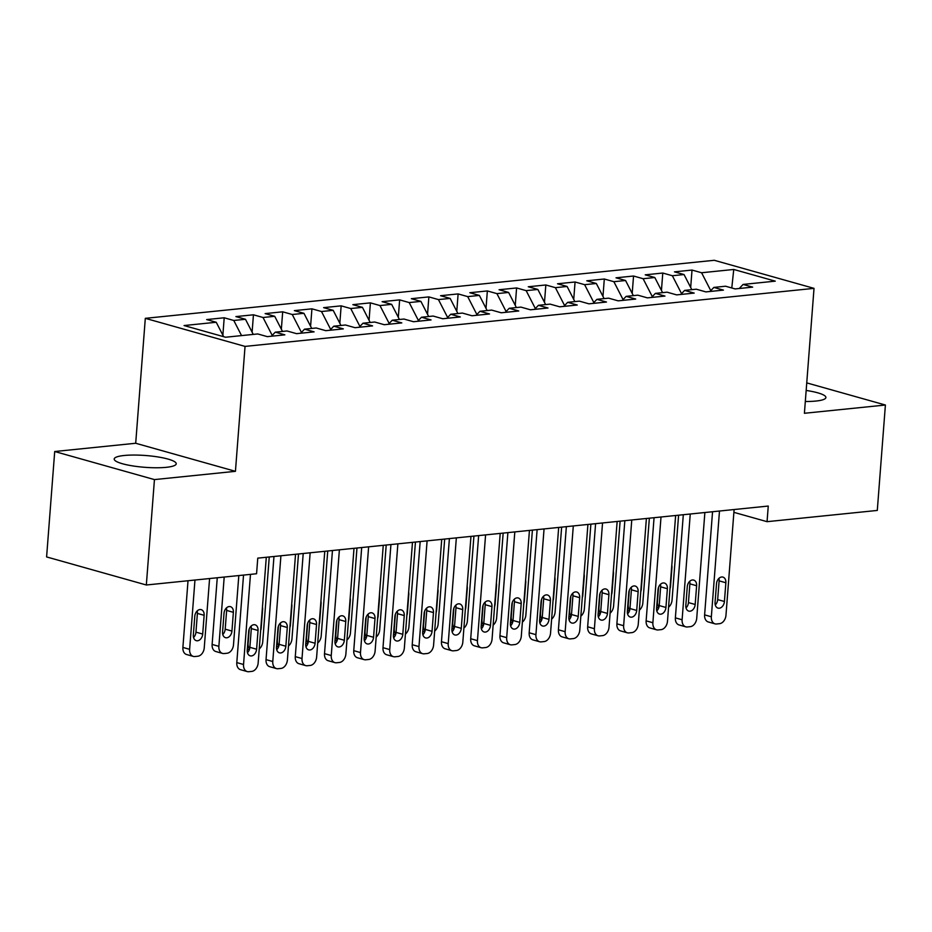 <?xml version="1.0" encoding="UTF-8"?>
<svg xmlns="http://www.w3.org/2000/svg" width="932" height="932" viewBox="0 0 932 932"><rect width="100%" height="100%" fill="white"/><g stroke="black" fill="none" stroke-linecap="round" stroke-linejoin="round"><path stroke-width="1.4" d="M166.245 467.328A31.105 5.907 4.4 0 0 176.23 463.798A31.105 5.907 4.4 0 0 157.881 456.936A31.105 5.907 4.4 0 0 124.189 455.492A31.105 5.907 4.4 0 0 114.205 459.022A31.105 5.907 4.4 0 0 132.565 465.883A31.105 5.907 4.4 0 0 166.245 467.328M805.318 401.494A31.105 5.907 4.4 0 0 815.919 401.051A31.105 5.907 4.4 0 0 825.903 397.521A31.105 5.907 4.4 0 0 806.168 390.45M54.708 451.519L154.444 479.596L235.435 471.324L135.699 443.259L54.708 451.519L46.6 556.928L146.336 584.993L256.568 573.751L257.768 558.14L768.259 506.053L767.059 521.675L877.292 510.433L885.4 405.024L806.751 382.889M135.699 443.259L145.31 318.336L714.285 260.296L814.02 288.361L245.046 346.401L145.31 318.336M731.783 287.976L733.752 269.465L701.586 272.75L692.022 270.059L674.477 271.853L684.041 274.544L672.356 275.732L662.78 273.041L645.235 274.835L654.812 277.526L643.115 278.715L633.539 276.023L616.005 277.818L625.57 280.509L613.873 281.697L604.309 279.006L586.764 280.8L596.329 283.491L584.632 284.679L575.067 281.988L557.522 283.782L567.099 286.474L555.402 287.662L545.826 284.971L528.281 286.765L537.857 289.456L526.161 290.644L516.596 287.953L499.051 289.747L508.616 292.438L496.919 293.627L487.354 290.935L469.81 292.73L479.374 295.421L467.689 296.609L458.113 293.918L440.568 295.712L450.144 298.403L438.448 299.591L428.871 296.9L411.338 298.694L420.903 301.385L409.206 302.574L399.642 299.883L382.097 301.677L391.661 304.368L379.965 305.556L370.4 302.865L352.855 304.659L362.432 307.35L350.735 308.539L341.159 305.847L323.614 307.642L333.19 310.333L321.493 311.521L311.929 308.83L294.384 310.624L303.948 313.315L292.252 314.503L282.687 311.812L265.142 313.606L274.707 316.298L263.022 317.497L253.446 314.795L235.901 316.589L245.477 319.28L233.781 320.48L224.204 317.777L206.671 319.571L216.236 322.262L223.645 336.685M733.752 269.465L775.261 281.149L743.095 284.435L739.227 288.501M216.236 322.262L184.07 325.548L225.579 337.233L257.745 333.947L267.321 336.638L284.854 334.844L275.29 332.153L286.986 330.965L296.551 333.656L314.096 331.862L304.531 329.171L316.228 327.982L325.792 330.674L343.337 328.88L333.761 326.188L345.457 325L355.034 327.691L372.579 325.897L363.002 323.206L374.699 322.018L384.264 324.709L401.808 322.915L392.244 320.224L403.94 319.035L413.505 321.726L431.05 319.932L421.485 317.241L433.17 316.053L442.747 318.744L460.292 316.95L450.715 314.259L462.412 313.07L471.988 315.762L489.521 313.968L479.957 311.276L491.653 310.088L501.218 312.779L518.763 310.985L509.198 308.294L520.895 307.106L530.459 309.797L548.004 308.003L538.428 305.312L550.125 304.123L559.701 306.814L577.246 305.02L567.67 302.329L579.366 301.141L588.931 303.832L606.476 302.038L596.911 299.347L608.608 298.158L618.172 300.85L635.717 299.055L626.153 296.364L637.837 295.176L647.414 297.867L664.959 296.073L655.382 293.382L667.079 292.182L676.655 294.885L694.189 293.091L684.624 290.4L696.321 289.2L705.885 291.902L723.43 290.108L713.865 287.417L725.562 286.217L735.127 288.92L752.672 287.126L743.095 284.435M233.781 320.48L241.551 335.602M245.477 319.28L253.248 334.402M263.022 317.497L272.214 335.392M274.707 316.298L282.478 331.419M275.29 332.153L271.422 336.219M292.252 314.503L301.444 332.409M303.948 313.315L311.719 328.437M304.531 329.171L300.652 333.237M321.493 311.521L330.685 329.427M333.19 310.333L340.961 325.454M333.761 326.188L329.893 330.254M350.735 308.539L359.927 326.445M362.432 307.35L370.19 322.472M363.002 323.206L359.135 327.272M379.965 305.556L389.168 323.462M391.661 304.368L399.432 319.49M392.244 320.224L388.376 324.289M409.206 302.574L418.398 320.48M420.903 301.385L428.673 316.507M421.485 317.241L417.606 321.307M438.448 299.591L447.64 317.497M450.144 298.403L457.915 313.525M450.715 314.259L446.847 318.325M467.689 296.609L476.881 314.515M479.374 295.421L487.145 310.542M479.957 311.276L476.089 315.342M496.919 293.627L506.111 311.533M508.616 292.438L516.386 307.56M509.198 308.294L505.319 312.36M526.161 290.644L535.352 308.55M537.857 289.456L545.628 304.578M538.428 305.312L534.56 309.377M555.402 287.662L564.594 305.556M567.099 286.474L574.858 301.595M567.67 302.329L563.802 306.395M584.632 284.679L593.835 302.574M596.329 283.491L604.099 298.613M596.911 299.347L593.043 303.413M613.873 281.697L623.065 299.591M625.57 280.509L633.341 295.63M626.153 296.364L622.273 300.43M643.115 278.715L652.307 296.609M654.812 277.526L662.582 292.648M655.382 293.382L651.515 297.448M672.356 275.732L681.548 293.627M684.041 274.544L691.812 289.666M684.624 290.4L680.756 294.465M701.586 272.75L710.778 290.644M713.865 287.417L709.986 291.483M154.444 479.596L146.336 584.993M814.02 288.361L804.409 413.284L885.4 405.024M235.435 471.324L245.046 346.401M733.892 512.344L767.059 521.675M692.022 270.059L690.682 287.452M662.78 273.041L661.44 290.435M633.539 276.023L632.199 293.417M604.309 279.006L602.969 296.399M575.067 281.988L573.728 299.382M545.826 284.971L544.486 302.364M516.596 287.953L515.256 305.358M487.354 290.935L486.015 308.341M458.113 293.918L456.773 311.323M428.871 296.9L427.532 314.305M399.642 299.883L398.302 317.288M370.4 302.865L369.06 320.27M341.159 305.847L339.819 323.253M311.929 308.83L310.589 326.235M282.687 311.812L281.348 329.217M253.446 314.795L252.106 332.2M224.204 317.777L222.865 335.182M734.101 509.548L725.97 615.283A7.98 5.674 105.7 0 1 719.516 623.683L716.591 623.986A7.98 5.674 105.7 0 1 715.042 623.858A7.98 5.674 105.7 0 1 711.349 616.774L719.481 511.039M712.549 511.738L704.615 614.875L711.349 616.774M724.42 601.49A6.384 4.543 -74.3 0 1 718.013 608.118A6.384 4.543 -74.3 0 1 715.065 602.445L716.51 583.712A6.384 4.543 -74.3 0 1 722.906 577.094A6.384 4.543 -74.3 0 1 725.865 582.756L724.42 601.49L717.675 599.602A6.384 4.543 -74.3 0 1 715.263 604.938M718.91 578.364A6.384 4.543 -74.3 0 1 719.12 580.857L717.675 599.602M715.042 623.858L708.297 621.959A7.98 5.674 -74.3 0 1 704.615 614.875M658.924 607.198A7.98 5.674 105.7 0 1 657.444 601.606L658.54 587.335M678.589 515.21L672.054 600.115A7.98 5.674 105.7 0 1 668.57 607.198M670.003 588.663A6.384 4.543 105.7 0 0 670.504 586.321L671.949 567.588A6.384 4.543 105.7 0 0 671.797 565.316M704.872 512.53L696.728 618.266A7.98 5.674 105.7 0 1 690.286 626.665L687.362 626.968A7.98 5.674 105.7 0 1 685.801 626.84A7.98 5.674 105.7 0 1 682.108 619.757L690.251 514.021M683.307 514.72L675.374 617.858L682.108 619.757M695.179 604.484A6.384 4.543 -74.3 0 1 688.771 611.101A6.384 4.543 -74.3 0 1 685.824 605.427L687.268 586.694A6.384 4.543 -74.3 0 1 693.676 580.077A6.384 4.543 -74.3 0 1 696.623 585.739L695.179 604.484L688.445 602.585A6.384 4.543 -74.3 0 1 686.034 607.92M689.68 581.347A6.384 4.543 -74.3 0 1 689.878 583.84L688.445 602.585M685.801 626.84L679.055 624.941A7.98 5.674 -74.3 0 1 675.374 617.858M675.63 515.513L667.487 621.248A7.98 5.674 105.7 0 1 661.044 629.648L658.12 629.95A7.98 5.674 105.7 0 1 656.559 629.822A7.98 5.674 105.7 0 1 652.878 622.739L661.009 517.004M654.066 517.703L646.132 620.84L652.878 622.739M665.937 607.466A6.384 4.543 -74.3 0 1 659.541 614.083A6.384 4.543 -74.3 0 1 656.582 608.41L658.027 589.676A6.384 4.543 -74.3 0 1 664.434 583.059A6.384 4.543 -74.3 0 1 667.382 588.721L665.937 607.466L659.204 605.567A6.384 4.543 -74.3 0 1 656.792 610.903M660.438 584.341A6.384 4.543 -74.3 0 1 660.648 586.822L659.204 605.567M656.559 629.822L649.825 627.923A7.98 5.674 -74.3 0 1 646.132 620.84M629.683 610.18A7.98 5.674 105.7 0 1 628.203 604.588L629.298 590.317M649.348 518.192L642.824 603.097A7.98 5.674 105.7 0 1 639.34 610.18M640.762 591.645A6.384 4.543 105.7 0 0 641.274 589.304L642.707 570.57A6.384 4.543 105.7 0 0 642.556 568.299M600.441 613.163A7.98 5.674 105.7 0 1 598.961 607.571L600.057 593.3M620.118 521.174L613.582 606.08A7.98 5.674 105.7 0 1 610.099 613.163M611.52 594.628A6.384 4.543 105.7 0 0 612.033 592.286L613.477 573.553A6.384 4.543 105.7 0 0 613.326 571.281M646.389 518.495L638.257 624.23A7.98 5.674 105.7 0 1 631.803 632.63L628.879 632.933A7.98 5.674 105.7 0 1 627.318 632.805A7.98 5.674 105.7 0 1 623.636 625.721L631.768 519.986M624.836 520.685L616.891 623.823L623.636 625.721M636.707 610.448A6.384 4.543 -74.3 0 1 630.3 617.066A6.384 4.543 -74.3 0 1 627.352 611.404L628.785 592.659A6.384 4.543 -74.3 0 1 635.193 586.042A6.384 4.543 -74.3 0 1 638.14 591.703L636.707 610.448L629.962 608.549A6.384 4.543 -74.3 0 1 627.551 613.885M631.197 587.323A6.384 4.543 -74.3 0 1 631.407 589.805L629.962 608.549M627.318 632.805L620.584 630.906A7.98 5.674 -74.3 0 1 616.891 623.823M617.147 521.477L609.015 627.213A7.98 5.674 105.7 0 1 602.573 635.612L599.649 635.915A7.98 5.674 105.7 0 1 598.088 635.787A7.98 5.674 105.7 0 1 594.395 628.704L602.538 522.968M595.595 523.668L587.661 626.805L594.395 628.704M607.466 613.431A6.384 4.543 -74.3 0 1 601.058 620.048A6.384 4.543 -74.3 0 1 598.111 614.386L599.556 595.641A6.384 4.543 -74.3 0 1 605.963 589.024A6.384 4.543 -74.3 0 1 608.911 594.686L607.466 613.431L600.732 611.532A6.384 4.543 -74.3 0 1 598.321 616.868M601.967 590.306A6.384 4.543 -74.3 0 1 602.165 592.787L600.732 611.532M598.088 635.787L591.342 633.888A7.98 5.674 -74.3 0 1 587.661 626.805M571.211 616.145A7.98 5.674 105.7 0 1 569.72 610.553L570.827 596.282M590.876 524.157L584.341 609.062A7.98 5.674 105.7 0 1 580.857 616.145M582.29 597.61A6.384 4.543 105.7 0 0 582.791 595.268L584.236 576.535A6.384 4.543 105.7 0 0 584.084 574.263M541.97 619.128A7.98 5.674 105.7 0 1 540.49 613.536L541.585 599.264M561.635 527.139L555.111 612.044A7.98 5.674 105.7 0 1 551.616 619.139M553.049 600.592A6.384 4.543 105.7 0 0 553.55 598.251L554.994 579.518A6.384 4.543 105.7 0 0 554.843 577.246M587.917 524.46L579.774 630.195A7.98 5.674 105.7 0 1 573.331 638.595L570.407 638.898A7.98 5.674 105.7 0 1 568.846 638.769A7.98 5.674 105.7 0 1 565.153 631.686L573.297 525.951M566.353 526.65L558.419 629.787L565.153 631.686M578.224 616.413A6.384 4.543 -74.3 0 1 571.817 623.03A6.384 4.543 -74.3 0 1 568.87 617.368L570.314 598.624A6.384 4.543 -74.3 0 1 576.722 592.006A6.384 4.543 -74.3 0 1 579.669 597.668L578.224 616.413L571.491 614.514A6.384 4.543 -74.3 0 1 569.079 619.85M572.726 593.288A6.384 4.543 -74.3 0 1 572.935 595.769L571.491 614.514M568.846 638.769L562.113 636.871A7.98 5.674 -74.3 0 1 558.419 629.787M512.728 622.11A7.98 5.674 105.7 0 1 511.249 616.518L512.344 602.247M532.405 530.122L525.869 615.027A7.98 5.674 105.7 0 1 522.386 622.122M523.807 603.575A6.384 4.543 105.7 0 0 524.32 601.233L525.764 582.5A6.384 4.543 105.7 0 0 525.601 580.228M558.676 527.442L550.544 633.178A7.98 5.674 105.7 0 1 544.09 641.577L541.166 641.88A7.98 5.674 105.7 0 1 539.605 641.752A7.98 5.674 105.7 0 1 535.923 634.669L544.055 528.933M537.123 529.632L529.178 632.77L535.923 634.669M548.995 619.396A6.384 4.543 -74.3 0 1 542.587 626.013A6.384 4.543 -74.3 0 1 539.628 620.351L541.073 601.606A6.384 4.543 -74.3 0 1 547.48 594.989A6.384 4.543 -74.3 0 1 550.428 600.651L548.995 619.396L542.249 617.497A6.384 4.543 -74.3 0 1 539.838 622.832M543.484 596.27A6.384 4.543 -74.3 0 1 543.694 598.752L542.249 617.497M539.605 641.752L532.871 639.853A7.98 5.674 -74.3 0 1 529.178 632.77M483.487 625.092A7.98 5.674 105.7 0 1 482.007 619.5L483.102 605.229M503.163 533.104L496.628 618.009A7.98 5.674 105.7 0 1 493.145 625.104M494.566 606.557A6.384 4.543 105.7 0 0 495.078 604.216L496.523 585.482A6.384 4.543 105.7 0 0 496.372 583.211M529.434 530.425L521.303 636.16A7.98 5.674 105.7 0 1 514.848 644.56L511.924 644.862A7.98 5.674 105.7 0 1 510.375 644.734A7.98 5.674 105.7 0 1 506.682 637.651L514.813 531.916M507.882 532.626L499.948 635.752L506.682 637.651M519.753 622.378A6.384 4.543 -74.3 0 1 513.346 628.995A6.384 4.543 -74.3 0 1 510.398 623.333L511.843 604.588A6.384 4.543 -74.3 0 1 518.239 597.971A6.384 4.543 -74.3 0 1 521.198 603.633L519.753 622.378L513.008 620.479A6.384 4.543 -74.3 0 1 510.596 625.815M514.243 599.253A6.384 4.543 -74.3 0 1 514.452 601.734L513.008 620.479M510.375 644.734L503.63 642.835A7.98 5.674 -74.3 0 1 499.948 635.752M454.257 628.075A7.98 5.674 105.7 0 1 452.777 622.483L453.872 608.212M473.922 536.086L467.386 620.992A7.98 5.674 105.7 0 1 463.903 628.086M465.336 609.54A6.384 4.543 105.7 0 0 465.837 607.198L467.282 588.465A6.384 4.543 105.7 0 0 467.13 586.193M500.204 533.407L492.061 639.142A7.98 5.674 105.7 0 1 485.619 647.542L482.694 647.845A7.98 5.674 105.7 0 1 481.133 647.717A7.98 5.674 105.7 0 1 477.44 640.634L485.584 534.898M478.64 535.609L470.707 638.735L477.44 640.634M490.512 625.36A6.384 4.543 -74.3 0 1 484.104 631.978A6.384 4.543 -74.3 0 1 481.157 626.316L482.601 607.571A6.384 4.543 -74.3 0 1 489.009 600.954A6.384 4.543 -74.3 0 1 491.956 606.616L490.512 625.36L483.778 623.461A6.384 4.543 -74.3 0 1 481.366 628.797M485.013 602.235A6.384 4.543 -74.3 0 1 485.211 604.717L483.778 623.461M481.133 647.717L474.388 645.818A7.98 5.674 -74.3 0 1 470.707 638.735M425.015 631.057A7.98 5.674 105.7 0 1 423.536 625.465L424.631 611.194M444.68 539.069L438.157 623.974A7.98 5.674 105.7 0 1 434.673 631.069M436.094 612.522A6.384 4.543 105.7 0 0 436.607 610.18L438.04 591.447A6.384 4.543 105.7 0 0 437.889 589.175M470.963 536.389L462.82 642.125A7.98 5.674 105.7 0 1 456.377 650.524L453.453 650.827A7.98 5.674 105.7 0 1 451.892 650.699A7.98 5.674 105.7 0 1 448.21 643.616L456.342 537.88M449.399 538.591L441.465 641.717L448.21 643.616M461.27 628.343A6.384 4.543 -74.3 0 1 454.874 634.96A6.384 4.543 -74.3 0 1 451.915 629.298L453.36 610.553A6.384 4.543 -74.3 0 1 459.767 603.936A6.384 4.543 -74.3 0 1 462.715 609.598L461.27 628.343L454.536 626.444A6.384 4.543 -74.3 0 1 452.125 631.779M455.771 605.217A6.384 4.543 -74.3 0 1 455.981 607.711L454.536 626.444M451.892 650.699L445.158 648.8A7.98 5.674 -74.3 0 1 441.465 641.717M395.774 634.04A7.98 5.674 105.7 0 1 394.294 628.448L395.389 614.176M415.451 542.051L408.915 626.956A7.98 5.674 105.7 0 1 405.432 634.051M406.853 615.504A6.384 4.543 105.7 0 0 407.366 613.163L408.81 594.43A6.384 4.543 105.7 0 0 408.659 592.158M441.721 539.372L433.59 645.107A7.98 5.674 105.7 0 1 427.136 653.518L424.211 653.81A7.98 5.674 105.7 0 1 422.65 653.682A7.98 5.674 105.7 0 1 418.969 646.598L427.101 540.863M420.169 541.574L412.224 644.699L418.969 646.598M432.04 631.325A6.384 4.543 -74.3 0 1 425.633 637.942A6.384 4.543 -74.3 0 1 422.685 632.28L424.118 613.536A6.384 4.543 -74.3 0 1 430.526 606.918A6.384 4.543 -74.3 0 1 433.473 612.58L432.04 631.325L425.295 629.426A6.384 4.543 -74.3 0 1 422.883 634.774M426.53 608.2A6.384 4.543 -74.3 0 1 426.74 610.693L425.295 629.426M422.65 653.682L415.917 651.783A7.98 5.674 -74.3 0 1 412.224 644.699M366.544 637.022A7.98 5.674 105.7 0 1 365.053 631.43L366.16 617.159M386.209 545.034L379.673 629.939A7.98 5.674 105.7 0 1 376.19 637.034M377.623 618.487A6.384 4.543 105.7 0 0 378.124 616.157L379.569 597.412A6.384 4.543 105.7 0 0 379.417 595.14M412.48 542.354L404.348 648.089A7.98 5.674 105.7 0 1 397.906 656.501L394.982 656.792A7.98 5.674 105.7 0 1 393.421 656.664A7.98 5.674 105.7 0 1 389.727 649.581L397.871 543.845M390.927 544.556L382.994 647.682L389.727 649.581M402.799 634.308A6.384 4.543 -74.3 0 1 396.391 640.925A6.384 4.543 -74.3 0 1 393.444 635.263L394.888 616.518A6.384 4.543 -74.3 0 1 401.296 609.901A6.384 4.543 -74.3 0 1 404.243 615.563L402.799 634.308L396.065 632.409A6.384 4.543 -74.3 0 1 393.654 637.756M397.3 611.182A6.384 4.543 -74.3 0 1 397.498 613.675L396.065 632.409M393.421 656.664L386.675 654.765A7.98 5.674 -74.3 0 1 382.994 647.682M337.302 640.004A7.98 5.674 105.7 0 1 335.823 634.412L336.918 620.141M356.968 548.016L350.444 632.921A7.98 5.674 105.7 0 1 346.949 640.016M348.382 621.469A6.384 4.543 105.7 0 0 348.883 619.139L350.327 600.394A6.384 4.543 105.7 0 0 350.176 598.123M383.25 545.337L375.107 651.072A7.98 5.674 105.7 0 1 368.664 659.483L365.74 659.774A7.98 5.674 105.7 0 1 364.179 659.646A7.98 5.674 105.7 0 1 360.486 652.563L368.629 546.828M361.686 547.538L353.752 650.664L360.486 652.563M373.557 637.29A6.384 4.543 -74.3 0 1 367.15 643.907A6.384 4.543 -74.3 0 1 364.202 638.245L365.647 619.5A6.384 4.543 -74.3 0 1 372.054 612.883A6.384 4.543 -74.3 0 1 375.002 618.545L373.557 637.29L366.824 635.391A6.384 4.543 -74.3 0 1 364.412 640.738M368.058 614.165A6.384 4.543 -74.3 0 1 368.268 616.658L366.824 635.391M364.179 659.646L357.445 657.747A7.98 5.674 -74.3 0 1 353.752 650.664M308.061 642.987A7.98 5.674 105.7 0 1 306.581 637.395L307.677 623.124M327.738 550.998L321.202 635.904A7.98 5.674 105.7 0 1 317.719 642.998M319.14 624.463A6.384 4.543 105.7 0 0 319.653 622.122L321.097 603.377A6.384 4.543 105.7 0 0 320.934 601.105M354.009 548.319L345.877 654.054A7.98 5.674 105.7 0 1 339.423 662.466L336.499 662.757A7.98 5.674 105.7 0 1 334.938 662.629A7.98 5.674 105.7 0 1 331.256 655.546L339.388 549.81M332.456 550.521L324.511 653.647L331.256 655.546M344.327 640.272A6.384 4.543 -74.3 0 1 337.92 646.89A6.384 4.543 -74.3 0 1 334.961 641.228L336.405 622.483A6.384 4.543 -74.3 0 1 342.813 615.866A6.384 4.543 -74.3 0 1 345.76 621.528L344.327 640.272L337.582 638.373A6.384 4.543 -74.3 0 1 335.171 643.721M338.817 617.147A6.384 4.543 -74.3 0 1 339.027 619.64L337.582 638.373M334.938 662.629L328.204 660.73A7.98 5.674 -74.3 0 1 324.511 653.647M278.819 645.969A7.98 5.674 105.7 0 1 277.34 640.377L278.435 626.106M298.496 553.981L291.961 638.886A7.98 5.674 105.7 0 1 288.477 645.981M289.899 627.446A6.384 4.543 105.7 0 0 290.411 625.104L291.856 606.359A6.384 4.543 105.7 0 0 291.704 604.087M324.767 551.301L316.635 657.037A7.98 5.674 105.7 0 1 310.181 665.448L307.257 665.739A7.98 5.674 105.7 0 1 305.708 665.611A7.98 5.674 105.7 0 1 302.015 658.528L310.146 552.793M303.215 553.503L295.281 656.629L302.015 658.528M315.086 643.255A6.384 4.543 -74.3 0 1 308.678 649.872A6.384 4.543 -74.3 0 1 305.731 644.21L307.176 625.465A6.384 4.543 -74.3 0 1 313.571 618.848A6.384 4.543 -74.3 0 1 316.531 624.51L315.086 643.255L308.341 641.356A6.384 4.543 -74.3 0 1 305.929 646.703M309.575 620.13A6.384 4.543 -74.3 0 1 309.785 622.623L308.341 641.356M305.708 665.611L298.962 663.712A7.98 5.674 -74.3 0 1 295.281 656.629M249.59 648.952A7.98 5.674 105.7 0 1 248.11 643.36L249.205 629.1M269.255 556.963L262.719 641.868A7.98 5.674 105.7 0 1 259.236 648.963M260.669 630.428A6.384 4.543 105.7 0 0 261.17 628.086L262.614 609.342A6.384 4.543 105.7 0 0 262.463 607.07M295.537 554.284L287.394 660.019A7.98 5.674 105.7 0 1 280.951 668.43L278.027 668.722A7.98 5.674 105.7 0 1 276.466 668.593A7.98 5.674 105.7 0 1 272.773 661.51L280.916 555.775M273.973 556.486L266.039 659.623L272.773 661.51M285.844 646.237A6.384 4.543 -74.3 0 1 279.437 652.854A6.384 4.543 -74.3 0 1 276.489 647.192L277.934 628.448A6.384 4.543 -74.3 0 1 284.342 621.83A6.384 4.543 -74.3 0 1 287.289 627.492L285.844 646.237L279.111 644.338A6.384 4.543 -74.3 0 1 276.699 649.686M280.346 623.112A6.384 4.543 -74.3 0 1 280.544 625.605L279.111 644.338M276.466 668.593L269.721 666.695A7.98 5.674 -74.3 0 1 266.039 659.623M217.261 577.758L212.123 644.443A7.98 5.674 -74.3 0 0 215.816 651.526L222.55 653.425A7.98 5.674 105.7 0 0 224.111 653.553L227.035 653.25A7.98 5.674 105.7 0 0 233.489 644.851L238.813 575.568M222.55 653.425A7.98 5.674 105.7 0 1 218.869 646.342L224.193 577.059M222.783 634.506A6.384 4.543 105.7 0 0 225.195 629.17L226.639 610.425A6.384 4.543 105.7 0 0 226.429 607.944M231.94 631.069L233.373 612.324A6.384 4.543 105.7 0 0 230.425 606.662A6.384 4.543 105.7 0 0 224.018 613.279L222.573 632.024A6.384 4.543 105.7 0 0 225.532 637.686A6.384 4.543 105.7 0 0 231.94 631.069L225.195 629.17M266.296 557.266L258.152 663.002A7.98 5.674 105.7 0 1 251.71 671.413L248.786 671.704A7.98 5.674 105.7 0 1 247.225 671.576A7.98 5.674 105.7 0 1 243.543 664.493L250.475 574.368M243.532 575.079L236.798 662.605L243.543 664.493M256.603 649.22A6.384 4.543 -74.3 0 1 250.207 655.837A6.384 4.543 -74.3 0 1 247.248 650.175L248.693 631.43A6.384 4.543 -74.3 0 1 255.1 624.813A6.384 4.543 -74.3 0 1 258.048 630.486L256.603 649.22L249.869 647.321A6.384 4.543 -74.3 0 1 247.458 652.668M251.104 626.094A6.384 4.543 -74.3 0 1 251.314 628.587L249.869 647.321M247.225 671.576L240.491 669.677A7.98 5.674 -74.3 0 1 236.798 662.605M188.019 580.741L182.893 647.425A7.98 5.674 -74.3 0 0 186.575 654.509L193.32 656.408A7.98 5.674 105.7 0 0 194.87 656.536L197.794 656.233A7.98 5.674 105.7 0 0 204.248 647.833L209.584 578.551M193.32 656.408A7.98 5.674 105.7 0 1 189.627 649.324L194.963 580.042M193.553 637.488A6.384 4.543 105.7 0 0 195.953 632.152L197.398 613.407A6.384 4.543 105.7 0 0 197.188 610.926M202.698 634.051L204.143 615.306A6.384 4.543 105.7 0 0 201.184 609.644A6.384 4.543 105.7 0 0 194.788 616.262L193.343 635.007A6.384 4.543 105.7 0 0 196.291 640.668A6.384 4.543 105.7 0 0 202.698 634.051L195.953 632.152M725.865 582.756L719.12 580.857M696.623 585.739L689.878 583.84M667.382 588.721L660.648 586.822M638.14 591.703L631.407 589.805M608.911 594.686L602.165 592.787M579.669 597.668L572.935 595.769M550.428 600.651L543.694 598.752M521.198 603.633L514.452 601.734M491.956 606.616L485.211 604.717M462.715 609.598L455.981 607.711M433.473 612.58L426.74 610.693M404.243 615.563L397.498 613.675M375.002 618.545L368.268 616.658M345.76 621.528L339.027 619.64M316.531 624.51L309.785 622.623M287.289 627.492L280.544 625.605M218.869 646.342L212.123 644.443M226.639 610.425L233.373 612.324M258.048 630.486L251.314 628.587M189.627 649.324L182.893 647.425M197.398 613.407L204.143 615.306M658.668 607.99L656.664 607.431M629.426 610.973L627.422 610.413M600.185 613.955L598.181 613.396M570.955 616.937L568.951 616.378M541.713 619.92L539.71 619.361M512.472 622.902L510.468 622.343M483.23 625.885L481.238 625.325M454 628.867L451.997 628.308M424.759 631.849L422.755 631.29M395.517 634.832L393.514 634.273M366.288 637.814L364.284 637.255M337.046 640.797L335.042 640.237M307.805 643.779L305.801 643.22M278.563 646.761L276.571 646.202M249.333 649.744L247.33 649.185"/></g></svg>

